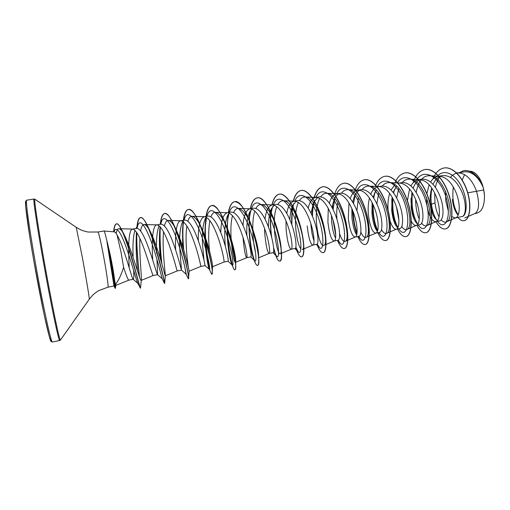 <?xml version="1.0" encoding="UTF-8"?>
<svg xmlns="http://www.w3.org/2000/svg" width="510" height="510" viewBox="0 0 510 510"><rect width="100%" height="100%" fill="white"/><g stroke="black" fill="none" stroke-linecap="round" stroke-linejoin="round"><path stroke-width="0.76" d="M107.094 241.867L113.832 280.003L114.316 277.963L115.317 284.497C118.39 280.908 121.157 275.164 123.605 267.265L121.08 252.45L117.051 234.912C115.993 232.968 115.088 231.954 114.348 231.871L103.963 230.979C104.473 231.208 105.519 234.836 107.094 241.867L110.128 255.982L115.407 288.335L114.897 287.398L113.832 280.003L112.774 278.415L113.998 285.976L107.967 287.175C108.764 287.583 106.488 271.479 103.39 255.159C100.591 240.605 98.781 232.891 97.958 232.005L88.115 232.044C82.843 230.934 80.695 229.806 80.612 229.768L76.226 227.307M106.985 241.887L112.774 278.415M107.151 241.632L110.045 253.98C112.028 263.281 113.45 271.275 114.316 277.963M97.958 232.005L103.963 230.979M133.645 270.402C133.932 276.025 133.811 278.989 133.288 279.289L133.104 279.231C132.141 278.632 128.66 265.155 124.153 251.895C121.609 244.277 119.244 238.616 117.051 234.912M156.94 259.322L157.609 274.66L153.249 275.489C152.611 276.088 149.028 262.242 143.928 248.338C139.625 236.417 135.928 229.991 132.836 229.073L132.523 229.092C128.909 229.423 128.335 244.213 128.845 258.5L129.189 267.782M128.89 280.124L128.858 280.137C128.061 279.952 126.314 275.661 123.605 267.265M468.416 216.348L475.02 213.46C479.177 210.706 479.68 203.311 476.531 191.275L483.729 189.969L483.072 187.106C478.074 176.434 471.852 171.341 464.393 171.825M467.778 192.812L476.531 191.275L475.518 188.604C471.31 179.087 465.911 173.859 459.312 172.941L456.832 173.132M451.866 216.661L455.258 217.974L462.589 216.425C466.21 214.665 466.637 202.349 461.499 191.135C456.316 180.31 450.005 175.128 442.559 175.593L437.924 176.39C434.985 176.951 432.531 178.831 430.561 182.025M445.67 191.269L445.708 200.583L448.424 211.401M455.258 217.974L455.851 217.789C459.899 216.38 460.791 203.732 455.87 192.149C451.643 182.484 446.307 177.193 439.869 176.275L437.924 176.39M452.351 199.372C453.262 206.779 455.181 212.045 458.107 215.156M431.734 187.96C430.338 192.882 429.847 198.033 430.249 203.407C431.103 210.286 432.792 215.386 435.33 218.701L437.484 220.639M426.589 197.51L426.819 204.038C428.617 215.532 431.632 221.41 435.865 221.665L439.39 220.996C443.623 220.607 444.739 207.411 439.531 195.088C434.686 184.116 428.808 178.806 421.885 179.157L418.321 179.775C415.318 180.362 412.845 182.408 410.92 185.92M435.865 221.665L436.375 221.506C440.181 220.224 440.85 207.481 435.903 195.744C431.664 185.94 426.398 180.578 420.119 179.667L418.321 179.775M411.908 192.187L411.124 206.907C412.01 214.264 413.744 219.58 416.326 222.857L417.786 224.234M411.296 221.2C412.953 224.241 414.579 225.643 416.173 225.42L419.749 224.738C423.689 224.406 424.498 211.146 419.309 198.734C414.471 187.648 408.714 182.268 402.033 182.586L399.215 183.071M416.173 225.42L416.6 225.286C420.151 224.126 420.584 211.287 415.618 199.397C411.36 189.446 406.177 184.014 400.069 183.109L389.283 182.605C404.506 181.987 415.663 227.517 406.776 229.519C405.201 230.125 403.525 229.111 401.746 226.472M392.133 197.179L391.706 210.458C392.63 218.318 394.383 223.839 396.965 227.02L397.768 227.83M390.118 221.072C392.043 226.676 394.058 229.392 396.162 229.226L399.802 228.537C403.423 228.27 403.945 214.965 398.756 202.432C393.937 191.25 388.308 185.799 381.862 186.067L378.19 186.698C375.028 187.348 372.542 189.835 370.738 194.163M396.162 229.226L396.519 229.117C399.802 228.091 399.993 215.163 395.008 203.107C390.736 193.009 385.63 187.508 379.701 186.609L378.19 186.698M372.109 202.597L371.981 214.06C372.931 222.385 374.684 228.104 377.234 231.196L377.234 231.196M369.457 198.065C368.214 203.292 367.857 208.845 368.392 214.716C369.999 226.523 372.478 232.649 375.838 233.095L379.536 232.394C382.838 232.197 383.055 218.847 377.865 206.199C373.071 194.916 367.576 189.388 361.373 189.599L357.637 190.243C354.393 190.938 351.913 193.711 350.198 198.562M375.838 233.095L376.131 233.006C379.128 232.12 379.058 219.096 374.053 206.881C369.769 196.637 364.758 191.059 359.021 190.16L357.637 190.243M351.855 208.584L351.957 217.719C352.837 225.917 354.418 231.629 356.707 234.874M348.987 203.056L348.311 218.388C349.847 230.297 352.142 236.512 355.189 237.029L358.944 236.315C361.921 236.194 361.807 222.762 356.624 210.024C351.849 198.632 346.494 193.022 340.553 193.194L336.759 193.845C333.419 194.597 330.945 197.714 329.352 203.197M355.189 237.029L355.419 236.959C358.122 236.213 357.778 223.093 352.754 210.719C348.457 200.322 343.542 194.667 338.009 193.768L336.759 193.845M331.404 215.398L331.621 221.436C332.367 229.047 333.699 234.606 335.612 238.125M328.249 208.437L327.911 222.111C329.383 234.135 331.481 240.44 334.203 241.026L338.015 240.299C340.648 240.242 340.221 226.797 335.038 213.913C330.295 202.425 325.087 196.739 319.4 196.841L315.543 197.51C312.094 198.333 309.647 201.864 308.206 208.118M334.203 241.026L334.375 240.975C336.772 240.369 336.135 227.16 331.098 214.621C326.795 204.064 321.982 198.339 316.665 197.44L315.543 197.51M310.851 223.597L310.96 225.216C311.54 231.846 312.573 237.029 314.045 240.765M307.192 225.898C308.588 238.03 310.482 244.43 312.879 245.087L316.755 244.354C319.037 244.36 318.259 230.851 313.083 217.866C308.359 206.263 303.297 200.494 297.897 200.551L293.977 201.233C290.413 202.151 288.01 206.212 286.76 213.397M312.879 245.087L313 245.049C315.078 244.596 314.134 231.298 309.079 218.586C304.77 207.87 300.065 202.062 294.978 201.169L293.977 201.233M290.827 236.519L291.427 239.732M286.002 220.919L286.142 229.749C287.468 241.995 289.151 248.485 291.197 249.218L295.137 248.466C297.056 248.555 295.927 234.995 290.757 221.888C286.065 210.171 281.157 204.319 276.037 204.331L272.053 205.014C268.362 206.078 266.022 210.789 265.028 219.147M291.197 249.218L291.28 249.192C293.02 248.893 291.758 235.505 286.69 222.621C282.368 211.746 277.784 205.855 272.939 204.956L272.053 205.014M264.562 228.467L264.754 233.656C265.997 246.018 267.469 252.603 269.159 253.413L273.169 252.654C274.699 252.813 273.22 239.215 268.056 225.975C263.389 214.155 258.647 208.22 253.821 208.163L249.766 208.858C245.935 210.133 243.691 215.679 243.028 225.503M269.159 253.413L269.21 253.4C270.6 253.26 268.993 239.783 263.912 226.72C259.59 215.679 255.134 209.706 250.544 208.807L249.766 208.858M243.009 237.411L243.021 237.628C244.188 250.104 245.431 256.791 246.751 257.684L250.824 256.906C251.978 257.155 250.104 243.48 244.953 230.137C240.318 218.191 235.741 212.166 231.228 212.058L227.103 212.772C223.131 214.366 221.021 220.989 220.785 232.649M246.751 257.684L246.776 257.671C247.796 257.697 245.839 244.131 240.745 230.896C236.423 219.683 232.101 213.626 227.772 212.727L227.103 212.772M229.277 213.097L227.594 215.539C225.178 221.697 224.292 230.163 224.948 240.93L225.344 246.311M228.11 261.228C228.85 261.553 226.606 247.866 221.455 234.37C216.858 222.328 212.46 216.208 208.252 216.023L204.057 216.75C199.945 218.86 198.033 226.873 198.326 240.79M223.966 262.019L223.979 262.019C224.617 262.216 222.277 248.561 217.171 235.142C212.848 223.756 208.673 217.617 204.631 216.712L204.057 216.75M206.295 217.203L205.128 218.994C202.776 225.05 201.915 233.733 202.559 245.023L204 260.202M206.524 217.337L205.052 228.78C204.287 244.998 207.723 265.837 209.176 269.133L205.007 265.633C205.332 266.035 202.674 252.284 197.548 238.68C192.978 226.504 188.757 220.294 184.881 220.059L180.623 220.792C176.218 221.263 174.968 235.926 175.65 249.945L175.657 250.04M205.007 265.633L200.8 266.437C201.036 266.806 198.301 253.068 193.182 239.464C188.866 227.906 184.843 221.672 181.101 220.76L180.623 220.792M182.376 222.29L182.242 222.545C179.985 228.493 179.169 237.367 179.8 249.186L181.509 270.109C181.369 270.434 178.29 256.696 173.215 243.06C168.683 230.762 164.647 224.464 161.115 224.164M181.515 270.109L177.225 270.925C177.04 271.435 173.891 257.626 168.772 243.863C164.462 232.12 160.599 225.796 157.169 224.878L156.78 224.904C152.764 225.312 151.846 240.031 152.445 254.184L152.707 260.036M157.609 274.66L157.539 274.635C156.857 274.456 153.382 260.935 148.448 247.522C143.954 235.11 140.116 228.709 136.935 228.333L132.523 229.092M456.679 173.17C454.333 173.751 452.287 175.159 450.534 177.397M440.232 176.307C437.223 177.735 434.826 180.432 433.047 184.397M429.165 184.741L426.876 193.698M420.132 179.667C417.103 181.024 414.764 183.861 413.113 188.184M409.549 188.961L407.42 200.736M396.563 186.086L393.261 192.57M394.925 184.779L390.979 189.962M389.646 193.386C388.129 198.562 387.613 204.172 388.091 210.216M376.246 190.039L373.122 197.198M359.55 190.204C357.338 191.377 355.559 193.634 354.22 196.981L352.703 202.126M338.71 193.845C336.81 194.916 335.248 196.911 334.031 199.824L332.01 207.436M317.526 197.542L313.491 202.763L311.055 213.225M296.004 201.316L292.587 205.81C291.025 209.476 290.113 214.098 289.852 219.67M274.125 205.16L271.307 208.953C269.376 213.556 268.419 219.574 268.445 227.014M251.889 209.081L249.645 212.198C247.356 217.859 246.432 225.445 246.872 234.97M159.05 225.981L158.929 226.21C156.799 231.967 156.047 241.039 156.666 253.413M135.003 230.322C133.244 235.684 132.606 244.322 133.091 256.224M458.26 214.774C453.619 207.863 451.968 198.607 453.313 186.998M463.998 170.55L464.075 170.538C471.52 170.117 477.685 175.108 482.581 185.512L479.279 177.977C476.544 173.776 473.624 171.538 470.513 171.284L469.914 171.252M462.226 180.049L464.553 174.611M483.729 189.969L484.474 195.763C484.494 205.817 481.95 211.624 476.837 213.193L474.695 213.601M430.249 203.407L431.371 203.828C430.765 198.415 430.95 193.22 431.919 188.235M436.962 176.613C443.713 168.236 455.334 173.623 461.588 186.794C467.976 199.894 467.147 214.882 462.589 216.425M436.566 220.008C434.048 215.934 432.314 210.547 431.371 203.828L430.574 204.593L432.627 213.709M432.907 179.055C435.489 172.654 439.174 168.969 443.968 168C452.816 166.337 463.297 177.996 467.511 192.499C471.82 207.009 469.232 219.925 464.03 220.715C461.996 221.047 459.963 219.963 457.929 217.464M459.242 172.712L463.915 170.569C471.839 170.251 478.221 175.746 483.053 187.049L483.072 187.106M444.044 167.988L444.127 167.975C452.982 166.311 463.462 177.971 467.676 192.468C471.986 206.977 469.391 219.899 464.189 220.69L464.106 220.702M482.581 185.512L483.053 187.049M431.434 204.287L434.985 202.865L434.667 192.99M435.406 187.399C436.35 182.784 437.975 179.093 440.277 176.307M115.317 284.497L115.655 285.472L128.871 280.13M115.789 285.065L115.897 283.834M116.127 233.389C116.745 230.284 117.689 228.722 118.964 228.716C120.545 228.856 122.489 231.266 124.797 235.958C132.218 251.047 140.295 282.228 141.123 280.417L153.255 275.489M140.543 287.736L141.302 279.977C141.78 277.077 139.173 254.139 139.899 238.457M140.626 230.928C141.327 226.701 142.507 224.566 144.164 224.521C146.128 224.719 148.48 227.709 151.228 233.497C158.661 249.109 165.221 277.115 165.304 275.789L177.231 270.925M165.336 275.731C165.578 275.03 161.931 248.147 163.519 231.84M164.443 225.885C165.31 222.239 166.598 220.403 168.313 220.39C170.831 220.69 173.738 224.47 177.04 231.719C184.104 247.14 189.312 270.963 189.083 271.186L200.8 266.437M188.502 268.132C187.183 260.54 184.888 238.616 186.851 225.955M187.884 221.187C188.891 217.942 190.281 216.323 192.066 216.323C195.241 216.788 198.747 221.48 202.591 230.405C208.756 244.641 212.74 263.753 212.549 266.271L212.536 266.602M209.565 251.143C208.278 239.968 208.373 229.793 209.852 220.62M210.955 216.737C212.077 213.773 213.569 212.307 215.424 212.326C219.402 213.046 223.565 218.835 227.9 229.698C232.853 242.103 235.779 256.702 235.728 260.839L235.716 261.56M235.41 262.363C233.599 263.007 228.193 230.807 232.522 215.679M233.637 212.479C234.88 209.731 236.468 208.367 238.399 208.392C243.41 209.54 248.281 216.705 252.998 229.895C256.492 240.573 258.353 248.803 258.589 254.579L258.43 257.499M255.529 252.38C252.871 242.626 251.22 221.461 254.847 211.044M255.95 208.373C257.301 205.766 258.984 204.484 261.005 204.523C266.596 204.351 274.202 217.948 278.065 232.088C279.595 237.641 280.564 242.422 280.965 246.426C281.373 250.907 281.169 253.349 280.366 253.757C277.179 255.944 270.638 221.193 276.822 206.639M277.893 204.402C279.352 201.903 281.131 200.672 283.241 200.723C295.475 199.818 307.868 249.129 302.277 249.556L313 245.049M300.906 248.861C296.654 244.5 292.396 214.71 298.452 202.432M299.472 200.545C301.034 198.109 302.921 196.924 305.127 196.981C318.017 196.114 330.168 244.666 323.837 245.425C319.171 248.255 311.89 212.281 319.738 198.371M320.701 196.784C322.365 194.393 324.354 193.233 326.668 193.296C340.195 192.512 352.078 240.255 345.06 241.357C343.338 241.855 341.522 239.33 339.609 233.803M336.931 219.319C336.479 213.441 336.753 207.908 337.754 202.712M341.572 193.105C343.345 190.746 345.442 189.599 347.865 189.675C361.992 188.929 373.632 235.951 365.957 237.348C364.357 237.896 362.655 236.187 360.844 232.222M356.911 210.738L358.39 197.631M362.113 189.516C364 187.157 366.206 186.023 368.736 186.112C383.431 185.442 394.823 231.687 386.523 233.401C384.961 233.988 383.29 232.7 381.505 229.551M376.864 203.879L378.745 192.888M382.315 186.003C384.298 183.645 386.625 182.51 389.283 182.605M398.903 220.269L396.474 207.168M396.646 197.905L398.814 188.413M402.192 182.554C404.296 180.177 406.738 179.042 409.511 179.15C425.251 178.602 436.165 223.405 426.717 225.688C425.111 226.325 423.415 225.496 421.617 223.201M419.252 219.09C416.874 213.665 415.669 207.117 415.637 199.442M416.211 192.531C417.053 187.221 418.723 182.975 421.222 179.794M421.757 179.182C423.963 176.779 426.526 175.631 429.433 175.752C445.638 175.261 456.348 219.351 446.358 221.92C444.714 222.589 442.973 221.901 441.131 219.848M439.072 216.826C437.076 213.154 435.712 208.501 434.985 202.865M437.656 221.576L437.656 221.576C445.064 231.502 452.223 216.999 445.899 196.86C439.818 176.683 423.606 167.235 416.364 180.374M413.553 187.094L413.228 188.324M412.373 192.927C411.264 205.728 413.023 216.132 417.652 224.139M418.238 225.025L418.889 225.879C425.825 234.817 431.842 220.173 425.601 200.455C419.59 180.687 404.417 170.837 397.322 182.982M394.434 189.567L393.592 193.009M392.84 198.454C392.273 210.343 393.975 220.027 397.934 227.505M398.686 228.748L399.744 230.182C406.285 238.317 411.213 222.978 404.755 203.42C398.501 183.81 384.055 174.407 377.419 186.507M374.99 192.149L373.683 198.033M373.103 204.657C373.033 215.067 374.576 223.667 377.719 230.463M378.828 232.528L380.231 234.485C386.357 241.88 390.22 225.701 383.475 206.231C376.928 186.705 363.139 178.009 357.064 190.37M355.221 194.833L353.519 203.503M353.22 211.924C353.558 220.141 354.826 227.122 357.038 232.866M358.657 236.372L360.334 238.801C365.944 245.412 368.8 228.729 361.966 209.457C355.311 190.122 342.299 181.694 336.625 193.87M334.828 198.562L333.113 209.559M333.432 221.506L335.669 233.586M338.162 240.261L340.042 243.13C345.111 248.982 346.998 231.82 340.094 212.734C333.349 193.583 321.109 185.423 315.856 197.453M314.644 200.545C313.242 205.09 312.528 210.388 312.509 216.45M317.245 244.003L319.349 247.477C323.844 252.59 324.793 234.982 317.858 216.081C311.055 197.109 299.58 189.21 294.748 201.099M293.811 203.566C292.058 209.482 291.382 216.514 291.79 224.668M295.832 247.318L298.242 251.857C302.079 256.173 302.213 238.648 295.449 220.059C288.807 201.405 278.186 193.105 273.589 204.127L273.296 204.797M272.614 206.703C270.683 213.511 270.077 221.703 270.804 231.279L271.205 235.588M273.704 249.167L273.927 249.945C274.909 253.234 275.84 255.338 276.707 256.256C279.875 259.813 279.244 242.416 272.671 224.145C266.195 205.804 256.402 197.102 252.055 207.232L251.5 208.558M251.022 209.954C249.537 215.137 248.874 221.538 249.039 229.143C249.575 241.581 250.958 251.041 253.196 257.531L254.745 260.693C257.231 263.511 255.892 246.266 249.498 228.295C243.181 210.26 234.186 201.195 230.125 210.445L229.347 212.383M229.041 213.333C227.887 217.419 227.269 222.494 227.179 228.556C226.905 242.728 229.678 258.933 231.565 263.683L232.33 265.168C234.135 267.278 232.133 250.187 225.917 232.522C219.765 214.793 211.529 205.383 207.78 213.773L206.824 216.272M209.451 269.675C210.579 271.11 207.965 254.197 201.928 236.825C195.936 219.396 188.426 209.68 185.009 217.209L183.925 220.224M183.53 221.888L182.58 229.557L182.663 246.534M182.975 251.169L183.065 252.297M184.697 266.609L186.105 274.227C186.552 275.011 183.37 258.277 177.505 241.198C171.679 224.069 164.87 214.079 161.797 220.766L160.637 224.241M160.166 226.765L159.713 230.788C159.203 239.273 159.375 248.44 160.236 258.283M161.045 267.074L161.205 268.598M164.488 283.413L162.256 278.804C161.957 278.594 158.208 261.968 152.541 245.342C146.899 228.665 140.824 218.631 138.133 224.438L136.954 228.327M136.412 232.407L136.412 232.407C135.826 244.73 136.189 257.595 137.496 270.988M138.197 280.615L138.229 281.558M140.333 287.959L137.764 283.228C136.546 281.042 132.186 264.435 126.933 249.377C121.265 233.115 117.115 226.791 114.482 230.412L113.934 231.833M435.961 221.646C439.027 226.95 442.164 229.379 445.37 228.933C451.35 227.995 454.059 213.008 449.355 196.72C444.758 180.419 433.717 167.841 424.792 169.569C419.507 170.722 415.644 175.108 413.189 182.72M410.996 198.377C411.079 206.429 412.303 213.722 414.662 220.256M416.874 225.286C419.806 230.654 422.777 233.14 425.793 232.732C431.403 231.871 433.755 216.833 429.006 200.417C424.352 183.982 413.578 171.245 404.978 172.922C400.701 173.789 397.373 177.104 394.989 182.873M391.878 198.855C391.642 208.966 393.057 217.968 396.111 225.86M397.494 228.977C400.286 234.415 403.091 236.952 405.903 236.595C411.143 235.805 413.119 220.722 408.319 204.172C403.608 187.603 393.114 174.701 384.846 176.32C380.702 177.174 377.502 180.534 375.252 186.405M372.376 203.127C372.319 213.773 373.875 223.061 377.056 230.985M377.814 232.726C380.466 238.234 383.099 240.835 385.7 240.516C390.545 239.808 392.139 224.674 387.288 207.984C382.525 191.282 372.319 178.207 364.401 179.775C360.028 180.731 356.796 184.658 354.705 191.556M352.894 201.272L352.805 202.291M352.62 210.388C352.984 219.415 354.399 227.326 356.872 234.122M357.829 236.532C360.334 242.116 362.788 244.774 365.179 244.5C369.616 243.869 370.815 228.697 365.912 211.867C361.086 195.03 351.186 181.777 343.625 183.288C339.526 184.18 336.498 187.999 334.534 194.724M332.96 202.961L332.558 208.456M332.922 219.791L335.739 235.11M337.531 240.395C339.889 246.062 342.153 248.778 344.32 248.548C348.343 248 349.127 232.777 344.167 215.813C339.284 198.836 329.696 185.404 322.511 186.851C318.673 187.699 315.843 191.422 314.02 198.02M312.687 204.899L312.126 215.558M316.901 244.303C319.107 250.059 321.179 252.845 323.123 252.66C326.712 252.201 327.076 236.933 322.059 219.823C317.118 202.706 307.849 189.095 301.047 190.479C297.457 191.282 294.818 194.935 293.148 201.456M292.077 207.06L291.612 224.17M295.743 247.65C297.853 253.903 299.797 256.963 301.576 256.842C304.719 256.473 304.642 241.16 299.574 223.909C294.57 206.639 285.638 192.844 279.238 194.163C275.872 194.928 273.43 198.549 271.906 205.039M271.097 209.431C270.185 216.418 270.128 223.973 270.912 232.107L271.377 236.226M273.679 248.727L274.093 250.327C276.152 257.544 278.014 261.133 279.678 261.094C287.353 261.898 270.689 193.405 257.059 197.912C253.916 198.639 251.666 202.253 250.302 208.768M249.741 212.007L249.046 227.964C249.709 240.854 251.315 251.283 253.872 259.252M254.037 259.756C255.363 263.619 256.492 265.5 257.41 265.41C263.931 266.469 247.076 197.37 234.511 201.724C231.597 202.413 229.545 206.021 228.346 212.555M227.989 214.786L227.25 226.274C227.638 242.601 229.315 255.548 232.286 265.117M231.565 263.683L232.866 266.838C233.644 268.885 234.275 269.873 234.766 269.809C240.089 271.116 223.048 201.412 211.586 205.594C208.909 206.244 207.054 209.846 206.034 216.406M205.836 217.783L205.218 225.694C204.669 240.809 207.379 260.349 209.693 269.133M209.176 269.133L211.739 274.278C215.826 275.853 198.581 205.517 188.266 209.534C185.831 210.145 184.193 213.741 183.351 220.32M183.192 221.62L182.854 225.834C182.523 233.019 182.72 240.752 183.453 249.027M184.065 255.261L184.237 256.772M186.067 274.138L188.324 278.823C191.129 280.672 173.68 209.699 164.545 213.543C162.365 214.117 160.943 217.7 160.287 224.304M159.713 230.788L160.083 226.669C159.579 237.94 160.083 250.008 161.587 262.892M164.347 281.507L164.5 283.445C165.973 285.581 148.321 213.964 140.416 217.623C138.561 218.114 137.381 221.487 136.884 227.728L136.833 228.346M136.629 232.388C136.215 245.399 137.974 264.46 139.262 276.388M140.173 288.073C139.415 286.263 122.476 220.065 116.376 223.909C114.973 224.272 114.061 226.848 113.641 231.642L113.641 231.642M445.453 228.92L445.53 228.907C451.516 227.964 454.225 212.976 449.527 196.694C444.924 180.387 433.882 167.815 424.957 169.543L424.875 169.556M425.875 232.719L425.958 232.7C431.575 231.84 433.927 216.801 429.178 200.385C424.524 183.951 413.75 171.213 405.144 172.89L405.061 172.903M405.986 236.576L406.075 236.563C411.309 235.773 413.291 220.69 408.491 204.14C403.78 187.572 393.286 174.669 385.018 176.294L384.935 176.307M385.789 240.497L385.872 240.484C390.717 239.776 392.317 224.642 387.466 207.952C382.698 191.25 372.498 178.181 364.573 179.749L364.484 179.762M365.262 244.481L365.351 244.469C369.795 243.837 370.993 228.658 366.091 211.835C361.265 194.998 351.358 181.745 343.797 183.256L343.708 183.275M344.409 248.529L344.492 248.51C348.521 247.968 349.312 232.745 344.352 215.781C339.469 198.804 329.881 185.379 322.683 186.826C318.858 187.667 316.034 191.365 314.211 197.931M312.968 204.089L312.305 215.966M323.212 252.641L323.302 252.628C326.897 252.169 327.261 236.901 322.243 219.791C317.303 202.674 308.034 189.063 301.231 190.447C297.642 191.244 295.009 194.897 293.333 201.393M292.345 206.371L291.828 224.776M301.665 256.823L301.761 256.804C304.903 256.441 304.827 241.128 299.765 223.871C294.761 206.607 285.823 192.812 279.416 194.138C276.05 194.897 273.609 198.517 272.085 205.007M271.352 208.851C270.166 217.872 270.3 227.485 271.753 237.698M273.577 247.535L275.502 254.305M279.767 261.069L279.856 261.056C281.749 260.361 281.992 254.758 280.577 244.252L279.059 236.359C274.788 216.367 264.199 195.872 257.244 197.88C254.101 198.607 251.844 202.221 250.487 208.737M249.989 211.522C247.605 226.606 250.786 250.34 254.401 260.253M257.499 265.385L257.595 265.378C258.551 265.143 258.901 262.637 258.647 257.862C258.156 250.066 256.096 240.306 252.475 228.576C246.553 210.981 240.624 202.017 234.702 201.692C231.782 202.381 229.73 205.989 228.531 212.523M228.225 214.398C225.847 229.882 229.245 255.51 232.541 265.302M234.861 269.771L234.957 269.771C235.461 269.662 235.69 268.394 235.652 265.959C235.588 258.978 232.076 241.013 226.542 226.376C221.225 212.453 216.304 205.517 211.777 205.562C209.094 206.212 207.245 209.814 206.219 216.374M206.059 217.483C203.955 232.222 206.875 257.219 209.661 268.203M211.835 274.221L212.275 272.544C212.498 267.036 207.595 242.709 200.564 225.771C195.987 214.742 191.951 209.317 188.464 209.502C186.023 210.114 184.384 213.709 183.536 220.288M183.472 220.798C182.618 229.251 182.695 238.948 183.721 249.894M184.41 256.613L184.607 258.251M188.394 278.67L188.617 278.262C188.993 275.285 182.523 244.354 174.445 226.115C170.652 217.483 167.42 213.282 164.749 213.511C162.562 214.079 161.141 217.668 160.478 224.266M160.261 226.873C159.777 238.559 160.331 250.939 161.912 264.014M164.698 283.407L164.698 283.375C165.087 283.783 156.819 245.884 148.168 227.154C145.14 220.556 142.621 217.368 140.62 217.585C138.701 218.114 137.502 221.691 137.031 228.314M136.814 232.675C136.425 245.998 138.274 265.455 139.555 277.217M140.524 288.003L140.467 288.112C140.161 289.527 130.197 247.267 122.145 230.698C119.875 225.949 118.02 223.673 116.58 223.871C115.158 224.247 114.234 226.899 113.819 231.827M115.566 284.223L115.572 285.409M115.751 285.434L115.407 288.335M484.474 195.763C484.06 189.006 482.326 183.077 479.279 177.977M52.453 342.006C51.319 344.135 42.457 303.507 34.897 260.119C28.751 225.165 25.372 199.537 26.718 200.181L34.017 199.04C32.971 198.352 36.65 223.864 42.827 258.71C50.439 301.965 58.924 342.554 59.689 340.508L52.453 342.006L50.968 341.241L49.228 336.332L44.109 314.542L33.756 260.508L29.931 237.705L25.691 206.697L25.634 201.24L26.718 200.181M51.427 340.004C51.618 350.281 42.12 308.614 33.756 260.514M60.48 339.972L60.448 340.017C59.842 342.745 51.376 302.137 43.707 258.608C37.479 223.476 33.781 197.988 34.897 199.231L34.941 199.257M107.967 287.175L98.749 290.598C94.197 293.486 92.578 295.303 92.514 295.366L89.288 299.198C89.677 299.281 86.266 278.626 82.378 257.588L76.245 227.313L34.897 199.231L34.017 199.04M33.756 260.495C26.832 221.098 23.785 195.266 26.456 202.419M89.288 299.198L60.448 340.017L59.689 340.508M133.288 279.289L128.858 280.137M232.33 265.168L228.085 261.241L223.973 262.019L212.53 266.736M464.393 171.819L457.221 173.062M161.115 224.158L156.78 224.904M464.795 217.929L468.231 216.425M118.964 228.716L132.836 229.073M144.164 224.521L157.169 224.878M168.313 220.39L181.101 220.76M192.066 216.323L204.631 216.712M215.424 212.326L227.772 212.727M235.703 262.261L246.776 257.671M238.399 208.392L250.544 208.807M258.647 257.792L269.21 253.4M261.005 204.523L272.939 204.956M281.488 253.285L291.28 249.192M283.241 200.723L294.978 201.169M305.127 196.981L316.665 197.44M326.068 244.481L334.375 240.975M326.668 193.296L338.009 193.768M345.06 241.357L355.419 236.959M347.865 189.675L359.021 190.16M365.957 237.348L376.131 233.006M368.736 186.112L379.701 186.609M386.523 233.401L396.519 229.117M406.776 229.519L416.6 225.286M409.511 179.15L420.119 179.667M426.717 225.688L436.375 221.506M429.433 175.746L439.869 176.275M446.358 221.92L455.851 217.789M456.475 172.794L459.312 172.941M113.998 285.976L115.152 288.341M270.804 231.279L270.912 232.107M273.927 249.945L274.093 250.327M249.039 229.143L249.046 227.964M253.196 257.531L253.712 258.895M227.179 228.556L227.25 226.274M205.052 228.78L205.218 225.694M182.58 229.557L182.854 225.834M136.82 228.352L136.884 227.728M418.889 225.879L418.174 225.037M393.784 191.084L393.592 191.601M399.744 230.182L398.514 228.78M374.264 193.749L374.072 194.24M380.231 234.485L378.509 232.592M354.412 196.516L354.22 196.981M360.334 238.801L358.141 236.468M334.209 199.41L334.031 199.824M340.042 243.13L337.416 240.414M319.349 247.477L316.321 244.43M298.242 251.857L294.85 248.523M273.589 204.127L273.271 204.803M271.473 208.603L271.307 208.953M276.707 256.256L272.99 252.686M252.055 207.232L251.404 208.577M249.804 211.88L249.645 212.198M254.745 260.693L250.741 256.925M230.125 210.445L229.149 212.415M207.78 213.773L206.486 216.329M185.009 217.209L183.402 220.314M186.105 274.227L181.509 270.109M161.797 220.766L159.904 224.368M162.256 278.804L157.539 274.635M138.133 224.438L135.96 228.499M137.827 283.362L133.104 279.231M114.482 230.412L113.724 231.82M124.797 235.958L122.145 230.698M151.228 233.497L148.168 227.154M165.329 275.776L164.698 283.375M177.04 231.719L174.445 226.115M189.083 271.186L188.617 278.262M202.591 230.405L200.564 225.771M212.549 266.271L212.275 272.544M227.9 229.698L226.542 226.376M235.728 260.839L235.652 265.959M252.998 229.902L252.475 228.576M258.589 254.579L258.647 257.862M278.065 232.088L279.059 236.359M280.965 246.426L280.577 244.252"/></g></svg>
